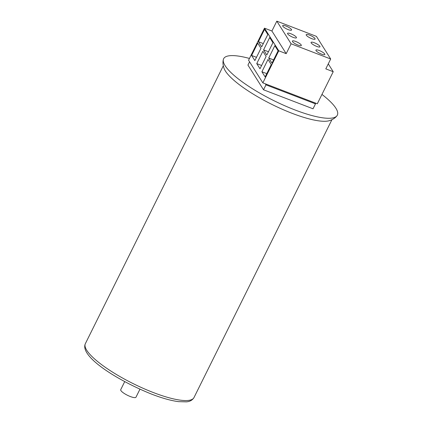 <?xml version="1.0" encoding="UTF-8"?>
<svg xmlns="http://www.w3.org/2000/svg" width="423" height="423" viewBox="0 0 423 423"><rect width="100%" height="100%" fill="white"/><g stroke="black" fill="none" stroke-linecap="round" stroke-linejoin="round"><path stroke-width="0.63" d="M298.004 45.081A4.965 1.19 26.4 0 0 301.313 45.483A4.965 1.19 26.4 0 0 295.73 41.475A4.965 1.19 26.4 0 0 292.42 41.068A4.965 1.19 26.4 0 0 298.004 45.081M293.134 37.361A4.965 1.19 26.4 0 0 296.444 37.769A4.965 1.19 26.4 0 0 290.865 33.761A4.965 1.19 26.4 0 0 287.55 33.354A4.965 1.19 26.4 0 0 293.134 37.361M288.264 29.642A4.965 1.19 26.4 0 0 291.574 30.049A4.965 1.19 26.4 0 0 285.996 26.041A4.965 1.19 26.4 0 0 282.686 25.634A4.965 1.19 26.4 0 0 288.264 29.642M311.777 38.673A4.965 1.19 26.4 0 0 315.093 39.075A4.965 1.19 26.4 0 0 309.509 35.067A4.965 1.19 26.4 0 0 306.199 34.665A4.965 1.19 26.4 0 0 311.777 38.673M321.517 54.107A4.965 1.19 26.4 0 0 324.827 54.514A4.965 1.19 26.4 0 0 319.243 50.506A4.965 1.19 26.4 0 0 315.933 50.099A4.965 1.19 26.4 0 0 321.517 54.107M316.647 46.387A4.965 1.19 26.4 0 0 319.957 46.794A4.965 1.19 26.4 0 0 314.379 42.786A4.965 1.19 26.4 0 0 311.069 42.379A4.965 1.19 26.4 0 0 316.647 46.387M139.934 389.229L135.968 397.223A8.513 2.041 -153.6 0 1 130.295 396.525A8.513 2.041 -153.6 0 1 120.724 389.652L124.69 381.662M321.951 94.429A63.471 15.223 -153.6 0 1 336.888 115.865C335.185 118.054 332.605 119.677 329.152 120.745A60.637 14.546 -153.6 0 1 292.182 113.348A60.637 14.546 -153.6 0 1 224.142 68.621C222.905 65.221 222.641 62.186 223.355 59.506A63.471 15.223 -153.6 0 1 249.459 58.443M336.888 115.865A63.471 15.223 -153.6 0 1 295.016 109.969A63.471 15.223 -153.6 0 1 223.355 59.506M286.197 53.658L271.915 31.016L264.491 28.167L278.773 50.808L286.197 53.658L291.098 43.791L330.696 58.998L325.8 68.864L333.224 71.714L328.28 63.873M333.224 71.714L317.308 103.783L314.834 102.831L315.484 103.862L313.031 108.796L263.529 89.787L247.947 65.089L249.57 61.816M268.727 58.02L271.973 63.164L278.091 50.834L274.85 45.684L268.727 58.02L273.596 59.892M261.9 71.773L265.142 76.917L271.265 64.582L268.018 59.437L261.9 71.773L266.77 73.644M263.582 49.866L266.823 55.011L272.946 42.675L269.7 37.531L263.582 49.866L268.452 51.733M256.75 63.614L259.997 68.764L266.12 56.428L262.873 51.283L256.75 63.614L261.626 65.486M258.432 41.708L261.678 46.853L267.801 34.522L264.555 29.372L258.432 41.708L263.307 43.58M251.611 55.455L254.858 60.6L260.98 48.27L257.734 43.12L251.611 55.455L256.481 57.327M264.491 28.167L248.571 60.235L262.852 82.876L314.834 102.831M278.773 50.808L262.852 82.876M265.327 83.823L265.977 84.854L315.484 103.862M265.977 84.854L263.529 89.787M267.188 84.537L312.978 102.123M330.696 58.998L316.415 36.357L276.811 21.15L271.915 31.016M291.098 43.791L276.811 21.15M193.983 397.583C192.375 400.195 189.853 401.617 186.406 401.85L178.564 401.654C171.204 400.703 162.31 398.228 151.883 394.236C117.245 380.383 79.344 356.393 85.361 343.661A60.637 14.546 26.4 0 0 153.549 392.618A60.637 14.546 26.4 0 0 193.983 397.583L331.918 119.714M223.296 65.792L85.361 343.661"/></g></svg>
